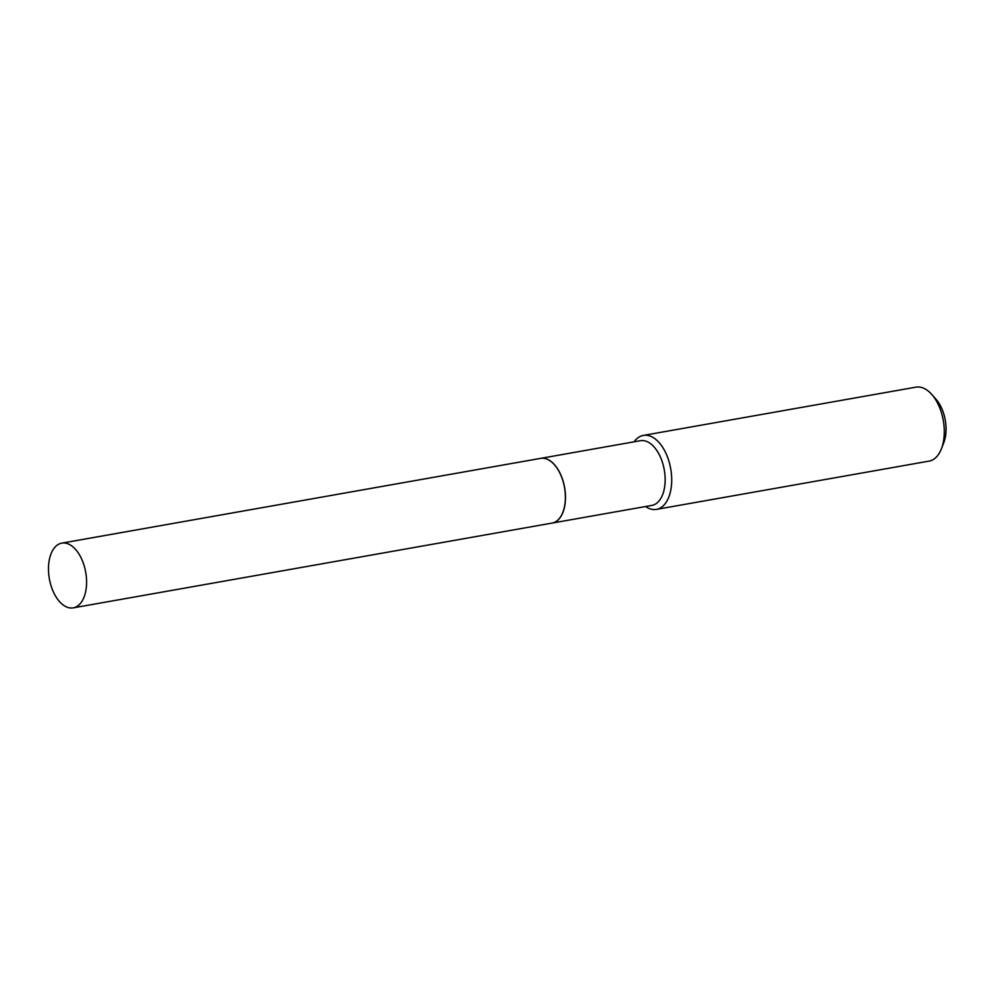 <?xml version="1.0" encoding="UTF-8"?>
<svg xmlns="http://www.w3.org/2000/svg" width="995" height="995" viewBox="0 0 995 995"><rect width="100%" height="100%" fill="white"/><g stroke="black" fill="none" stroke-linecap="round" stroke-linejoin="round"><path stroke-width="1.49" d="M51.031 585.694A32.86 18.47 80 0 1 61.802 543.133A32.86 18.47 80 0 1 84.028 565.284A32.86 18.47 80 0 1 73.257 607.846A32.86 18.47 80 0 1 51.031 585.694M61.802 543.133L540.596 458.372A32.86 18.47 80 0 1 562.822 480.523A32.86 18.47 80 0 1 552.051 523.084L73.257 607.846M540.646 458.359A32.86 18.47 80 0 1 540.695 458.359A32.86 18.47 80 0 1 563.866 483.956A32.86 18.47 80 0 1 555.981 521.591A32.86 18.47 80 0 1 552.15 523.072A32.86 18.47 80 0 1 552.101 523.072M634.126 441.817A37.561 21.106 80 0 1 638.989 437.103A37.561 21.106 80 0 1 643.367 435.412L915.96 387.154A37.561 21.106 80 0 1 931.83 394.505L936.084 399.343A30.049 16.89 80 0 1 943.77 442.75L941.432 448.77A37.561 21.106 80 0 1 933.422 459.429A37.561 21.106 80 0 1 929.044 461.12L656.464 509.378A37.561 21.106 80 0 1 645.581 506.53M931.83 394.505A37.561 21.106 80 0 1 941.432 448.77M643.367 435.412A37.561 21.106 80 0 1 669.859 464.677A37.561 21.106 80 0 1 660.842 507.686A37.561 21.106 80 0 1 656.464 509.378M540.695 458.359L640.357 440.71A32.86 18.47 80 0 1 663.541 466.319A32.86 18.47 80 0 1 655.643 503.943A32.86 18.47 80 0 1 651.812 505.423L552.15 523.072"/></g></svg>
